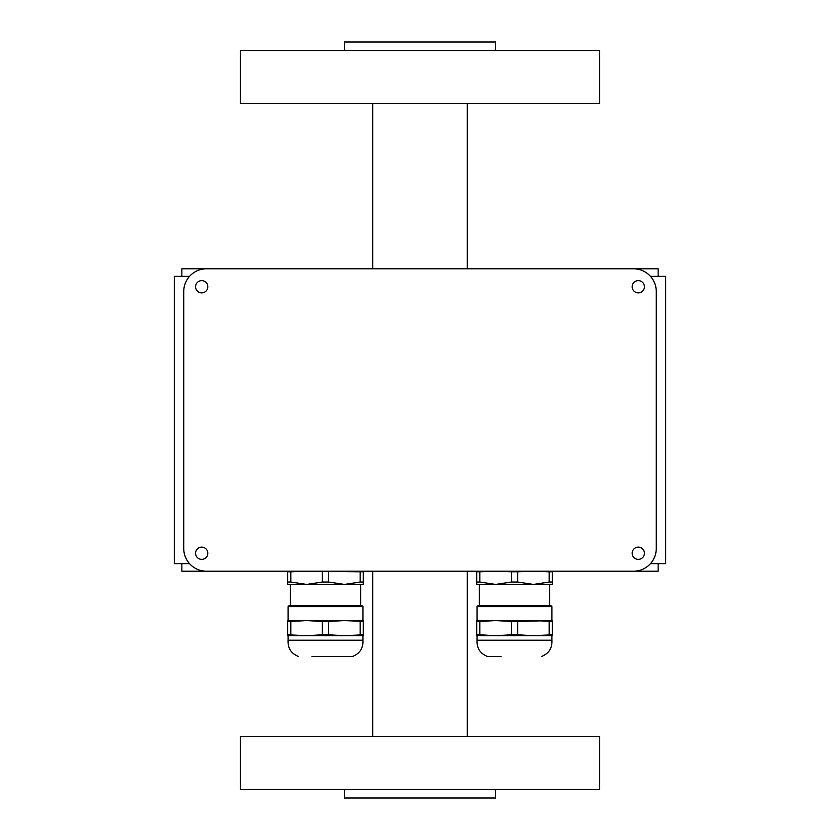 <?xml version="1.0" encoding="UTF-8"?>
<svg xmlns="http://www.w3.org/2000/svg" width="840" height="840" viewBox="0 0 840 840"><rect width="100%" height="100%" fill="white"/><g stroke="black" fill="none" stroke-linecap="round" stroke-linejoin="round"><path stroke-width="1.26" d="M344.4 50.505L344.4 42L495.6 42L495.6 50.505M344.4 789.495L344.4 798L495.6 798L495.6 789.495M599.55 789.495L240.45 789.495L240.45 736.575L599.55 736.575L599.55 789.495M240.45 50.505L599.55 50.505L599.55 103.425L240.45 103.425L240.45 50.505M559.808 571.2L658.14 571.2L658.14 563.64M181.86 563.64L181.86 571.2L280.193 571.2M559.808 268.8L658.14 268.8L658.14 276.36M181.86 276.36L181.86 268.8L280.193 268.8M650.475 276.36L665.7 276.36L665.7 563.64L650.475 563.64M189.525 563.64L174.3 563.64L174.3 276.36L189.525 276.36M633.57 268.8A22.68 22.68 0 0 1 656.25 291.48L656.25 548.52A22.68 22.68 0 0 1 633.57 571.2L206.43 571.2A22.68 22.68 0 0 1 183.75 548.52L183.75 291.48A22.68 22.68 0 0 1 206.43 268.8L633.57 268.8M195.573 553.245A6.132 6.132 0 0 1 204.771 547.942A6.132 6.132 0 0 1 204.771 558.548A6.132 6.132 0 0 1 195.573 553.245M632.163 553.245A6.132 6.132 0 0 1 641.361 547.942A6.132 6.132 0 0 1 641.361 558.548A6.132 6.132 0 0 1 632.163 553.245M632.163 286.755A6.132 6.132 0 0 1 641.361 281.453A6.132 6.132 0 0 1 641.361 292.058A6.132 6.132 0 0 1 632.163 286.755M195.573 286.755A6.132 6.132 0 0 1 204.771 281.453A6.132 6.132 0 0 1 204.771 292.058A6.132 6.132 0 0 1 195.573 286.755M476.7 571.2L476.7 584.43L552.3 584.43L552.3 571.2M484.06 584.43L495.6 584.43L479.829 582.025L479.829 571.788L495.6 571.2L511.371 571.788L511.371 582.025L517.629 582.025L517.629 571.788L533.4 571.2L549.171 571.788L549.171 582.025L552.3 582.025M549.171 582.025L533.4 584.43L549.654 584.43L549.654 605.451M476.7 582.025L479.829 582.025M476.7 571.788L479.829 571.788M511.371 571.788L517.629 571.788M549.171 571.788L552.3 571.788M511.371 582.025L495.6 584.43M533.4 584.43L517.629 582.025M478.212 605.451L550.788 605.451L551.922 606.585L477.078 606.585L478.212 605.451M476.7 621.453L476.7 634.799L479.829 634.799L479.829 621.453L476.7 621.453L476.7 620.571L552.3 620.571L552.3 634.799L533.4 635.691L552.3 635.691L552.3 634.799M479.829 621.453L495.6 620.571L511.371 621.453L511.371 634.799L517.629 634.799L517.629 621.453L551.922 620.571L551.922 606.585M476.7 634.799L476.7 635.691L533.4 635.691L517.629 634.799M477.078 635.691L477.078 640.227L551.922 640.227L551.922 635.691M477.078 640.227C476.658 648.134 480.134 653.541 487.483 656.481L500.987 656.481M533.4 620.571L552.3 621.453M549.171 621.453L549.171 634.799M511.371 621.453L517.629 621.453M511.371 634.799L495.6 635.691L479.829 634.799M287.7 571.2L287.7 584.43L363.3 584.43L363.3 571.2M355.94 605.451L290.346 605.451L290.346 584.43L306.6 584.43L290.829 582.025L290.829 571.788L306.6 571.2L360.171 571.788L360.171 582.025L363.3 582.025M360.171 582.025L344.4 584.43L355.94 584.43M322.371 571.788L322.371 582.025L328.629 582.025L328.629 571.788M344.4 584.43L328.629 582.025M322.371 582.025L306.6 584.43M360.171 571.788L363.3 571.788M287.7 582.025L290.829 582.025M287.7 571.788L290.829 571.788M290.346 605.451L361.788 605.451L360.654 605.451L360.654 584.43M287.7 634.799L287.7 635.691L306.6 635.691L287.7 634.799L287.7 620.571L363.3 620.571L363.3 634.799L344.4 635.691L363.3 635.691L363.3 634.799M290.829 634.799L290.829 621.453L306.6 620.571L322.371 621.453L322.371 634.799L306.6 635.691L344.4 635.691L328.629 634.799L328.629 621.453L344.4 620.571L363.3 621.453M288.078 635.691L288.078 640.227L362.922 640.227L362.922 635.691M311.987 656.481L352.517 656.481L311.987 656.481M360.171 621.453L360.171 634.799M322.371 621.453L328.629 621.453M322.371 634.799L328.629 634.799M287.7 621.453L290.829 621.453M288.078 620.571L288.078 606.585L362.922 606.585L361.788 605.451M467.25 736.575L467.25 571.2M467.25 268.8L467.25 103.425M372.75 736.575L372.75 571.2M372.75 268.8L372.75 103.425M479.346 605.451L479.346 584.43M551.922 640.227C552.342 648.134 548.867 653.541 541.517 656.481M477.078 620.571L477.078 606.585M288.078 606.585L289.212 605.451M362.922 640.227C363.342 648.134 359.867 653.541 352.517 656.481M288.078 640.227C287.658 648.134 291.133 653.541 298.483 656.481M362.922 620.571L362.922 606.585"/></g></svg>
